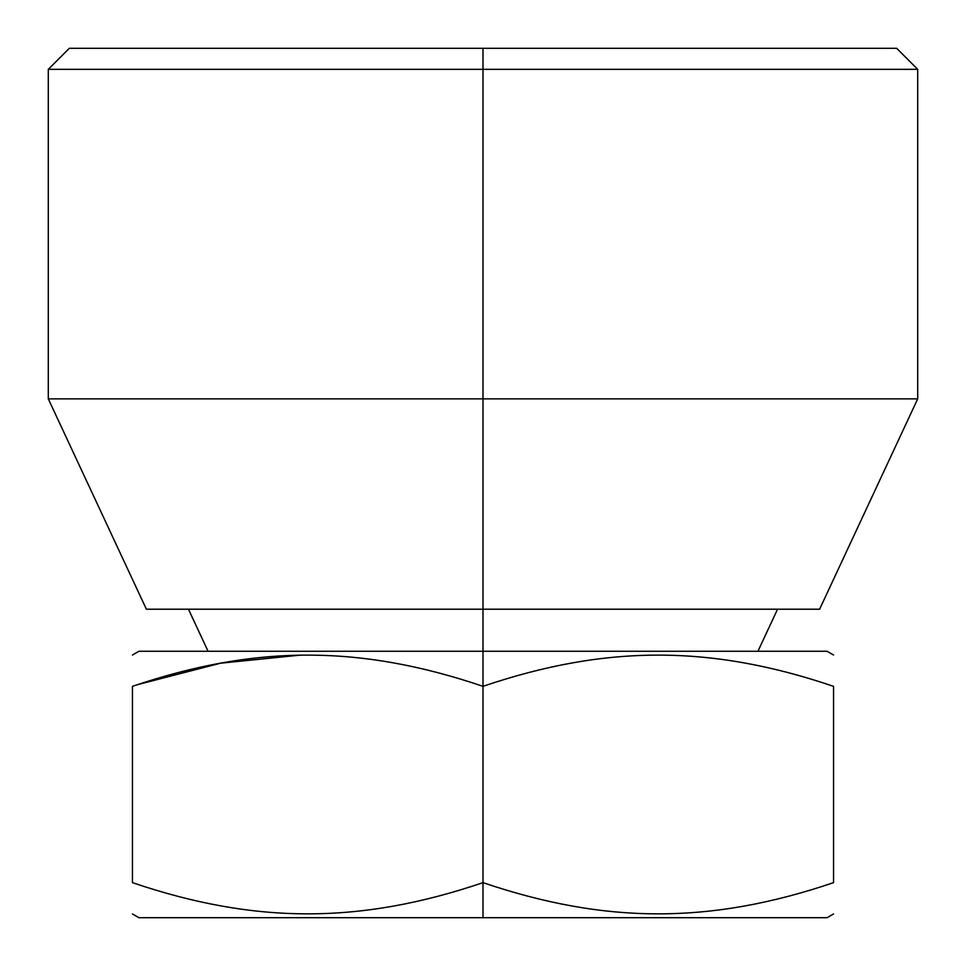 <?xml version="1.0" encoding="UTF-8"?>
<svg xmlns="http://www.w3.org/2000/svg" width="966" height="966" viewBox="0 0 966 966"><rect width="100%" height="100%" fill="white"/><g stroke="black" fill="none" stroke-linecap="round" stroke-linejoin="round"><path stroke-width="1.45" d="M483 48.3L896.665 48.3L483 48.3L483 69.335L48.3 69.335L483 69.335L483 48.3L896.665 48.3L917.7 69.335L483 69.335L917.7 69.335L917.7 398.861L483 398.861L483 69.335L483 398.861L48.3 398.861L483 398.861L483 609.208L146.385 609.208L48.3 398.861L48.3 69.335L69.335 48.3L483 48.3M757.936 651.265L777.545 609.208L483 609.208L483 398.861L917.7 398.861L819.615 609.208L483 609.208L483 651.265L483 609.208M188.455 609.208L208.064 651.265L175.124 651.265L483 651.265L483 686.331C360.342 644.708 255.048 644.733 132.439 686.331C132.439 644.72 132.439 644.72 132.439 686.331L132.439 882.646C132.439 924.257 132.439 924.257 132.439 882.646C255.048 924.245 360.342 924.257 483 882.646C605.61 924.245 710.904 924.257 833.561 882.646C833.561 924.257 833.561 924.257 833.561 882.646L833.561 686.331C833.561 644.72 833.561 644.72 833.561 686.331C710.904 644.708 605.61 644.733 483 686.331L483 651.265L827.077 651.265L833.561 655.02M132.439 655.02L138.923 651.265L483 651.265M137.558 684.64L220.514 663.207L300.764 655.069M833.561 913.957L827.077 917.7L483 917.7L483 882.646L483 917.7L138.923 917.7L132.439 913.957M342.073 917.7L483 917.7M132.439 882.646L132.439 686.331C255.048 644.733 360.342 644.708 483 686.331L483 882.646L483 686.331C605.61 644.733 710.904 644.708 833.561 686.331L833.561 882.646C710.904 924.257 605.61 924.245 483 882.646C360.342 924.257 255.048 924.245 132.439 882.646"/></g></svg>
